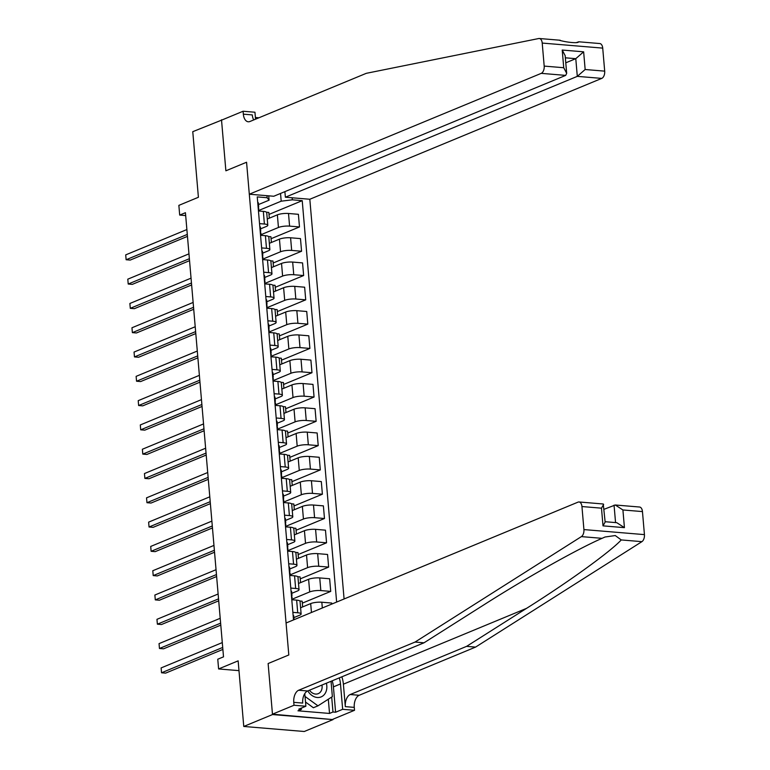 <?xml version="1.0" encoding="UTF-8"?>
<svg xmlns="http://www.w3.org/2000/svg" width="770" height="770" viewBox="0 0 770 770"><rect width="100%" height="100%" fill="white"/><g stroke="black" fill="none" stroke-linecap="round" stroke-linejoin="round"><path stroke-width="1.16" d="M344.084 598.983L309.819 199.257L601.745 78.396L577.298 76.365L575.787 58.674L565.344 57.808M333.006 719.604L272.464 714.175L268.124 663.538L272.493 714.56L333.006 719.604L304.266 731.5L243.763 726.457L238.142 660.853L218.603 668.947L238.979 670.641M222.318 119.85L192.769 131.68L198.4 197.274L178.861 205.369L179.689 215.08L185.685 215.581M272.493 714.56L243.763 726.457M218.603 668.947L217.766 659.226L223.512 656.849L185.435 212.703L179.689 215.08M221.5 119.783L225.88 170.805L246.564 162.239L288.808 654.972L286.065 622.997L578 502.146A6.016 3.455 -85.2 0 1 579.001 501.973A6.016 3.455 -85.2 0 1 581.947 506.544L583.92 529.577L644.432 534.621A6.016 3.455 94.8 0 1 641.901 541.657L475.552 647.108L359.186 695.281A10.029 5.765 -85.2 0 0 354.267 707.38L354.518 710.296L332.967 719.219M293.514 619.917L257.247 196.899L267.142 197.726L266.969 195.686M292.157 197.784L292.331 199.825L302.225 200.652L269 214.406M336.634 602.063L302.225 200.652M268.124 663.538L288.808 654.972L268.124 663.538M268.72 195.83L269.086 200.171L258.47 204.57M259.538 223.618L264.399 224.022A8.027 1.867 -4.9 0 1 267.796 225.235A8.027 1.867 -4.9 0 1 266.343 226.467L260.549 228.863M261.627 247.911L266.487 248.315A8.027 1.867 -4.9 0 1 269.875 249.538A8.027 1.867 -4.9 0 1 268.432 250.77L262.637 253.166M263.706 272.205L268.566 272.619A8.027 1.867 -4.9 0 1 271.964 273.831A8.027 1.867 -4.9 0 1 270.511 275.063L264.716 277.46M265.794 296.508L270.645 296.912A8.027 1.867 -4.9 0 1 274.043 298.125A8.027 1.867 -4.9 0 1 272.59 299.357L266.805 301.753M267.873 320.801L272.734 321.206A8.027 1.867 -4.9 0 1 276.132 322.428A8.027 1.867 -4.9 0 1 274.678 323.66L268.884 326.056M269.952 345.095L274.813 345.499A8.027 1.867 -4.9 0 1 278.211 346.721A8.027 1.867 -4.9 0 1 276.757 347.953L270.963 350.35M272.041 369.398L276.902 369.802A8.027 1.867 -4.9 0 1 280.299 371.015A8.027 1.867 -4.9 0 1 278.846 372.247L273.052 374.644M274.12 393.691L278.981 394.096A8.027 1.867 -4.9 0 1 282.378 395.318A8.027 1.867 -4.9 0 1 280.925 396.55L275.131 398.947M276.209 417.985L281.06 418.389A8.027 1.867 -4.9 0 1 284.457 419.611A8.027 1.867 -4.9 0 1 283.004 420.844L277.219 423.24M278.288 442.288L283.148 442.692A8.027 1.867 -4.9 0 1 286.546 443.905A8.027 1.867 -4.9 0 1 285.092 445.137L279.298 447.534M280.367 466.582L285.227 466.986A8.027 1.867 -4.9 0 1 288.625 468.208A8.027 1.867 -4.9 0 1 287.172 469.431L281.387 471.837M282.455 490.875L287.316 491.279A8.027 1.867 -4.9 0 1 290.714 492.502A8.027 1.867 -4.9 0 1 289.26 493.734L283.466 496.13M284.534 515.178L289.395 515.582A8.027 1.867 -4.9 0 1 292.793 516.795A8.027 1.867 -4.9 0 1 291.339 518.027L285.545 520.424M286.623 539.472L291.483 539.876A8.027 1.867 -4.9 0 1 294.872 541.098A8.027 1.867 -4.9 0 1 293.418 542.321L287.633 544.727M288.702 563.765L293.562 564.169A8.027 1.867 -4.9 0 1 296.96 565.392A8.027 1.867 -4.9 0 1 295.507 566.624L289.713 569.02M290.781 588.068L295.642 588.472A8.027 1.867 -4.9 0 1 299.039 589.685A8.027 1.867 -4.9 0 1 297.586 590.917L291.801 593.314M292.869 612.362L297.73 612.766A8.027 1.867 -4.9 0 1 301.128 613.988A8.027 1.867 -4.9 0 1 299.674 615.211L293.88 617.607M300.589 607.771L310.685 603.593A8.027 1.867 -4.9 0 1 321.831 602.227L331.726 603.054L331.812 604.065M292.292 599.127L309.694 591.928A8.027 1.867 -4.9 0 1 320.83 590.571L330.725 591.399L302.321 603.151M298.51 583.477L308.606 579.29A8.027 1.867 -4.9 0 1 319.743 577.933L329.637 578.761L330.725 591.399M290.213 574.834L307.605 567.634A8.027 1.867 -4.9 0 1 318.742 566.268L328.636 567.095L300.242 578.857M296.421 559.174L306.527 554.997A8.027 1.867 -4.9 0 1 317.663 553.64L327.558 554.467L328.636 567.095M288.134 550.531L305.526 543.331A8.027 1.867 -4.9 0 1 316.663 541.974L326.557 542.802L298.154 554.554M294.342 534.88L304.439 530.703A8.027 1.867 -4.9 0 1 315.584 529.346L325.469 530.164L326.557 542.802M286.045 526.237L303.438 519.038A8.027 1.867 -4.9 0 1 314.583 517.681L324.478 518.508L296.075 530.26M292.263 510.587L302.36 506.4A8.027 1.867 -4.9 0 1 313.496 505.043L323.39 505.871L324.478 518.508M283.966 501.944L301.359 494.744A8.027 1.867 -4.9 0 1 312.495 493.387L322.389 494.205L293.986 505.967M290.175 486.284L300.271 482.107A8.027 1.867 -4.9 0 1 311.417 480.75L321.311 481.577L322.389 494.205M281.878 477.641L299.28 470.441A8.027 1.867 -4.9 0 1 310.416 469.084L320.31 469.912L291.907 481.673M288.096 461.99L298.192 457.813A8.027 1.867 -4.9 0 1 309.328 456.456L319.223 457.274L320.31 469.912M279.799 453.347L297.191 446.148A8.027 1.867 -4.9 0 1 308.327 444.791L318.222 445.618L289.828 457.37M286.007 437.697L296.113 433.51A8.027 1.867 -4.9 0 1 307.249 432.153L317.144 432.981L318.222 445.618M277.71 429.054L295.112 421.854A8.027 1.867 -4.9 0 1 306.248 420.497L316.143 421.315L287.739 433.077M283.928 413.394L294.025 409.217A8.027 1.867 -4.9 0 1 305.161 407.859L315.055 408.687L316.143 421.315M275.631 404.76L293.024 397.551A8.027 1.867 -4.9 0 1 304.169 396.194L314.064 397.022L285.66 408.783M281.849 389.1L291.945 384.923A8.027 1.867 -4.9 0 1 303.082 383.566L312.976 384.384L314.064 397.022M273.552 380.457L290.945 373.257A8.027 1.867 -4.9 0 1 302.081 371.9L311.975 372.728L283.572 384.48M279.76 364.807L289.857 360.62A8.027 1.867 -4.9 0 1 301.003 359.263L310.897 360.091L311.975 372.728M271.464 356.164L288.865 348.964A8.027 1.867 -4.9 0 1 300.002 347.607L309.896 348.425L281.493 360.187M277.681 340.504L287.778 336.326A8.027 1.867 -4.9 0 1 298.914 334.969L308.808 335.797L309.896 348.425M269.385 331.87L286.777 324.661A8.027 1.867 -4.9 0 1 297.913 323.304L307.808 324.132L279.414 335.893M275.593 316.21L285.699 312.033A8.027 1.867 -4.9 0 1 296.835 310.676L306.73 311.494L307.808 324.132M267.296 307.567L284.698 300.367A8.027 1.867 -4.9 0 1 295.834 299.01L305.728 299.838L277.325 311.59M273.514 291.917L283.61 287.73A8.027 1.867 -4.9 0 1 294.746 286.373L304.641 287.2L305.728 299.838M265.217 283.273L282.609 276.074A8.027 1.867 -4.9 0 1 293.755 274.717L303.64 275.535L275.246 287.297M271.435 267.614L281.531 263.436A8.027 1.867 -4.9 0 1 292.667 262.079L302.562 262.907L303.64 275.535M263.138 258.98L280.53 251.771A8.027 1.867 -4.9 0 1 291.666 250.414L301.561 251.241L273.158 263.003M269.346 243.32L279.443 239.143A8.027 1.867 -4.9 0 1 290.588 237.786L300.483 238.604L301.561 251.241M261.049 234.677L278.442 227.477A8.027 1.867 -4.9 0 1 289.587 226.12L299.482 226.948L271.079 238.7M267.267 219.026L277.364 214.84A8.027 1.867 -4.9 0 1 288.5 213.483L298.394 214.31L299.482 226.948M258.97 210.383L281.194 201.182L280.53 193.443M291.782 599.724L296.642 600.128A8.027 1.867 -4.9 0 1 300.04 601.351L301.128 613.988M302.649 606.924L302.158 601.187L299.848 600.995M300.56 582.621L300.069 576.894L297.769 576.701M289.703 575.431L294.564 575.835A8.027 1.867 -4.9 0 1 297.961 577.057L299.039 589.685M298.481 558.327L297.99 552.591L295.69 552.408M287.624 551.137L292.475 551.541A8.027 1.867 -4.9 0 1 295.873 552.754L296.96 565.392M296.392 534.034L295.901 528.297L293.601 528.104M285.535 526.834L290.396 527.238A8.027 1.867 -4.9 0 1 293.793 528.461L294.872 541.098M294.313 509.73L293.822 504.003L291.522 503.811M283.456 502.541L288.317 502.945A8.027 1.867 -4.9 0 1 291.705 504.167L292.793 516.795M292.234 485.437L291.743 479.7L289.433 479.517M281.368 478.247L286.228 478.651A8.027 1.867 -4.9 0 1 289.626 479.864L290.714 492.502M290.146 461.143L289.655 455.407L287.354 455.214M279.289 453.944L284.149 454.348A8.027 1.867 -4.9 0 1 287.547 455.57L288.625 468.208M288.067 436.84L287.576 431.113L285.275 430.921M277.2 429.65L282.061 430.055A8.027 1.867 -4.9 0 1 285.458 431.277L286.546 443.905M285.978 412.547L285.487 406.82L283.187 406.627M275.121 405.357L279.982 405.761A8.027 1.867 -4.9 0 1 283.379 406.974L284.457 419.611M283.899 388.253L283.408 382.517L281.108 382.324M273.042 381.054L277.903 381.458A8.027 1.867 -4.9 0 1 281.291 382.68L282.378 395.318M281.82 363.95L281.32 358.223L279.019 358.031M270.953 356.76L275.814 357.164A8.027 1.867 -4.9 0 1 279.212 358.387L280.299 371.015M279.731 339.657L279.24 333.93L276.94 333.737M268.874 332.467L273.735 332.871A8.027 1.867 -4.9 0 1 277.133 334.084L278.211 346.721M277.652 315.363L277.161 309.627L274.861 309.434M266.786 308.164L271.646 308.578A8.027 1.867 -4.9 0 1 275.044 309.79L276.132 322.428M275.564 291.06L275.073 285.333L272.772 285.141M264.707 283.87L269.567 284.274A8.027 1.867 -4.9 0 1 272.965 285.497L274.043 298.125M273.485 266.767L272.994 261.04L270.694 260.847M262.628 259.577L267.479 259.981A8.027 1.867 -4.9 0 1 270.876 261.194L271.964 273.831M271.396 242.473L270.905 236.737L268.605 236.544M260.539 235.274L265.4 235.687A8.027 1.867 -4.9 0 1 268.797 236.9L269.875 249.538M292.331 199.825L281.194 201.182M269.317 218.18L268.826 212.443L266.526 212.251M258.46 210.98L263.321 211.384A8.027 1.867 -4.9 0 1 266.718 212.607L267.796 225.235M269.086 200.171L267.142 197.726M293.129 615.403A5.313 1.232 -4.9 0 1 293.736 615.904A5.313 1.232 -4.9 0 1 293.736 615.971L294.034 619.532M222.703 647.454L161.536 672.778L161.123 667.917L222.289 642.594M294.044 619.696L294.053 619.658A5.313 1.232 175.1 0 0 294.053 619.6A5.313 1.232 175.1 0 0 293.447 619.099M222.877 649.418L165.627 673.124L161.536 672.778L161.123 667.917M475.552 647.108L466.601 646.357L350.225 694.53A10.029 5.765 -85.2 0 0 345.316 706.629L343.391 684.184A26.122 20.492 67.5 0 0 341.861 676.811M466.601 646.357L526.545 608.358C568.943 581.668 610.36 551.744 621.255 539.934L615.278 535.554L605.028 536.998L602.044 538.336C577.481 549 525.833 578.068 483.945 604.806L424 642.806L307.625 690.979A10.029 5.765 -85.2 0 0 302.716 703.077L293.765 702.336L294.015 705.253L272.464 714.175M424 642.806L415.049 642.065L298.673 690.238A10.029 5.765 -85.2 0 0 293.765 702.336M642.459 511.588L622.911 509.961L615.259 504.995L639.504 507.016A6.016 3.455 94.8 0 1 642.459 511.588L644.432 534.621M602.044 538.336L581.389 536.613L415.049 642.065M332.197 680.815A22.561 17.7 -112.5 0 1 333.42 686.869L335.595 712.231L332.977 712.009L331.697 697.052M301.311 708.121L301.417 709.382L297.971 710.806L329.531 713.443L332.977 712.009M301.417 709.382L298.798 709.16L305.873 706.234L294.015 705.253M354.518 710.296L342.66 709.305L340.484 683.943A22.561 17.7 67.5 0 0 339.272 677.889M335.595 712.231L342.66 709.305M604.055 509.288L615.259 504.995M304.785 693.597L305.873 706.234M581.389 536.613A6.016 3.455 -85.2 0 0 583.92 529.577M329.531 713.443L328.309 699.218M622.911 509.961L624.432 527.652L616.78 522.686L605.124 521.713M624.432 527.652L603.006 525.862L605.153 522.07L603.247 503.994L579.001 501.973M603.006 525.862L601.486 508.171L603.632 504.388M559.338 40.252C567.047 42.514 578.636 43.486 578.549 41.859L576.538 42.533M284.89 191.643L285.372 197.216L577.298 76.365L585.152 69.512L604.691 71.138L602.718 48.115L542.215 43.072A6.016 3.455 -85.2 0 0 539.269 38.5A6.016 3.455 -85.2 0 0 538.692 38.538L366.289 73.323L249.923 121.506A10.029 5.765 94.8 0 1 248.248 121.775A10.029 5.765 94.8 0 1 243.339 114.162L243.089 111.246L221.539 120.168L225.88 170.805L246.564 162.239L249.307 194.213L273.754 196.254L565.69 75.393L541.243 73.352A6.016 3.455 -85.2 0 0 544.188 66.095L542.215 43.072M285.372 197.216L309.819 199.257M258.874 117.791L255.399 117.502M243.089 111.246L254.947 112.237L255.544 119.177M249.307 194.213L541.243 73.352M578.79 41.792L599.772 43.544A6.016 3.455 94.8 0 1 602.718 48.115M604.691 71.138A6.016 3.455 94.8 0 1 601.745 78.396M253.734 119.927A10.029 5.765 94.8 0 1 252.291 114.913L243.339 114.162M565.777 62.813L575.787 58.674L583.641 51.821L585.152 69.512M544.188 66.095L563.727 67.722L566.682 73.343L565.69 75.393M563.727 67.722L562.216 50.04L565.161 55.652L566.682 73.343M291.05 591.11A5.313 1.232 -4.9 0 1 291.647 591.61A5.313 1.232 -4.9 0 1 291.647 591.668L291.955 595.239M220.624 623.161L159.457 648.484L159.044 643.624L220.21 618.3M291.714 597.193L291.965 595.364A5.313 1.232 175.1 0 0 291.965 595.297A5.313 1.232 175.1 0 0 291.358 594.796M291.561 597.135A5.313 1.232 -4.9 0 1 292.167 597.635A5.313 1.232 -4.9 0 1 292.167 597.693L292.167 597.635M220.798 625.125L163.548 648.821L159.457 648.484L159.044 643.624M288.962 566.807A5.313 1.232 -4.9 0 1 289.568 567.307A5.313 1.232 -4.9 0 1 289.568 567.375L289.876 570.936M218.545 598.868L157.378 624.181L156.955 619.33L218.122 594.007M289.636 572.899L289.886 571.071A5.313 1.232 175.1 0 0 289.886 571.003A5.313 1.232 175.1 0 0 289.279 570.503M289.481 572.832A5.313 1.232 -4.9 0 1 290.088 573.332A5.313 1.232 -4.9 0 1 290.078 573.4L290.261 575.479M218.709 600.831L161.459 624.528L157.378 624.181L156.955 619.33M286.883 542.513A5.313 1.232 -4.9 0 1 287.489 543.014A5.313 1.232 -4.9 0 1 287.48 543.081L287.788 546.642M216.457 574.564L155.29 599.888L154.876 595.027L216.043 569.704M287.556 548.596L287.797 546.767A5.313 1.232 175.1 0 0 287.797 546.71A5.313 1.232 175.1 0 0 287.2 546.209M287.393 548.538A5.313 1.232 -4.9 0 1 287.999 549.039A5.313 1.232 -4.9 0 1 287.999 549.106L287.999 549.039M216.63 576.528L159.38 600.234L155.29 599.888L154.876 595.027M284.794 518.22A5.313 1.232 -4.9 0 1 285.4 518.72A5.313 1.232 -4.9 0 1 285.4 518.778L285.708 522.349M214.378 550.271L153.211 575.594L152.797 570.734L213.964 545.41M285.468 524.303L285.718 522.474A5.313 1.232 175.1 0 0 285.718 522.407A5.313 1.232 175.1 0 0 285.112 521.906M285.314 524.245A5.313 1.232 -4.9 0 1 285.92 524.745A5.313 1.232 -4.9 0 1 285.92 524.803L285.92 524.745M214.541 552.234L157.301 575.931L153.211 575.594L152.797 570.734M307.798 690.911A13.042 10.231 67.5 0 0 321.157 696.898A13.042 10.231 67.5 0 0 326.374 683.221M309.492 690.209A8.922 6.997 67.5 0 0 318.222 693.664A8.922 6.997 67.5 0 0 321.956 685.05M331.052 681.286L332.361 696.629L317.972 705.84L313.371 707.746L305.507 702.028M317.972 705.84L305.026 696.436M282.715 493.916A5.313 1.232 -4.9 0 1 283.322 494.417A5.313 1.232 -4.9 0 1 283.322 494.484L283.62 498.046M212.289 525.977L151.122 551.301L150.708 546.44L211.875 521.117M283.389 500.009L283.63 498.18A5.313 1.232 175.1 0 0 283.639 498.113A5.313 1.232 175.1 0 0 283.033 497.613M283.235 499.942A5.313 1.232 -4.9 0 1 283.832 500.442A5.313 1.232 -4.9 0 1 283.832 500.51L283.832 500.442M212.462 527.941L155.213 551.638L151.122 551.301L150.708 546.44M280.636 469.623A5.313 1.232 -4.9 0 1 281.233 470.124A5.313 1.232 -4.9 0 1 281.233 470.191L281.541 473.752M210.21 501.674L149.043 526.998L148.629 522.137L209.796 496.814M281.3 475.706L281.55 473.877A5.313 1.232 175.1 0 0 281.55 473.82A5.313 1.232 175.1 0 0 280.944 473.319M281.146 475.648A5.313 1.232 -4.9 0 1 281.753 476.149A5.313 1.232 -4.9 0 1 281.753 476.216L281.926 478.286M210.383 503.638L153.134 527.344L149.043 526.998L148.629 522.137M278.547 445.329A5.313 1.232 -4.9 0 1 279.154 445.83A5.313 1.232 -4.9 0 1 279.154 445.888L279.452 449.459M208.131 477.381L146.964 502.704L146.541 497.844L207.708 472.52M279.221 451.413L279.471 449.584A5.313 1.232 175.1 0 0 279.471 449.516A5.313 1.232 175.1 0 0 278.865 449.016M279.067 451.355A5.313 1.232 -4.9 0 1 279.674 451.855A5.313 1.232 -4.9 0 1 279.664 451.913L279.847 453.992L279.674 451.855M208.295 479.344L151.045 503.041L146.964 502.704L146.541 497.844M276.469 421.026A5.313 1.232 -4.9 0 1 277.065 421.527A5.313 1.232 -4.9 0 1 277.065 421.594L277.373 425.165M206.042 453.087L144.876 478.411L144.462 473.55L205.629 448.227M277.142 427.119L277.383 425.29A5.313 1.232 175.1 0 0 277.383 425.223A5.313 1.232 175.1 0 0 276.786 424.722M276.979 427.052A5.313 1.232 -4.9 0 1 277.585 427.552A5.313 1.232 -4.9 0 1 277.585 427.619L277.585 427.552M206.216 455.051L148.966 478.748L144.876 478.411L144.462 473.55M274.38 396.733A5.313 1.232 -4.9 0 1 274.986 397.233A5.313 1.232 -4.9 0 1 274.986 397.301L275.294 400.862M203.963 428.784L142.797 454.108L142.373 449.247L203.549 423.923M275.054 402.825L275.304 400.987A5.313 1.232 175.1 0 0 275.304 400.929A5.313 1.232 175.1 0 0 274.697 400.429M274.9 402.758A5.313 1.232 -4.9 0 1 275.506 403.259A5.313 1.232 -4.9 0 1 275.506 403.326L275.679 405.405M204.127 430.748L146.887 454.454L142.797 454.108L142.373 449.247M272.301 372.439A5.313 1.232 -4.9 0 1 272.907 372.94A5.313 1.232 -4.9 0 1 272.907 372.998L273.206 376.569M201.875 404.491L140.708 429.814L140.294 424.953L201.461 399.63M272.975 378.522L273.215 376.694A5.313 1.232 175.1 0 0 273.225 376.626A5.313 1.232 175.1 0 0 272.619 376.126M272.821 378.465A5.313 1.232 -4.9 0 1 273.417 378.965A5.313 1.232 -4.9 0 1 273.417 379.033L273.417 378.965M202.048 406.454L144.798 430.151L140.708 429.814L140.294 424.953M270.212 348.136A5.313 1.232 -4.9 0 1 270.819 348.637A5.313 1.232 -4.9 0 1 270.819 348.704L271.127 352.275M199.796 380.197L138.629 405.521L138.215 400.66L199.382 375.337M270.886 354.229L271.136 352.4A5.313 1.232 175.1 0 0 271.136 352.333A5.313 1.232 175.1 0 0 270.53 351.832M270.732 354.161A5.313 1.232 -4.9 0 1 271.338 354.662A5.313 1.232 -4.9 0 1 271.338 354.729L271.338 354.662M199.959 382.161L142.72 405.857L138.629 405.521L138.215 400.66M268.133 323.843A5.313 1.232 -4.9 0 1 268.74 324.343A5.313 1.232 -4.9 0 1 268.74 324.411L269.038 327.972M197.717 355.894L136.55 381.217L136.126 376.357L197.293 351.043M268.807 329.935L269.057 328.107A5.313 1.232 175.1 0 0 269.057 328.039A5.313 1.232 175.1 0 0 268.451 327.539M268.653 329.868A5.313 1.232 -4.9 0 1 269.259 330.369A5.313 1.232 -4.9 0 1 269.25 330.436L269.259 330.369M197.88 357.858L140.631 381.564L136.55 381.217L136.126 376.357M266.054 299.549A5.313 1.232 -4.9 0 1 266.651 300.05A5.313 1.232 -4.9 0 1 266.651 300.117L266.959 303.678M195.628 331.601L134.461 356.924L134.047 352.063L195.214 326.74M266.718 305.632L266.969 303.803A5.313 1.232 175.1 0 0 266.969 303.746A5.313 1.232 175.1 0 0 266.372 303.236M266.564 305.575A5.313 1.232 -4.9 0 1 267.171 306.075A5.313 1.232 -4.9 0 1 267.171 306.142L267.171 306.075M195.801 333.564L138.552 357.261L134.461 356.924L134.047 352.063M263.966 275.246A5.313 1.232 -4.9 0 1 264.572 275.756A5.313 1.232 -4.9 0 1 264.572 275.814L264.88 279.385M193.549 307.307L132.382 332.63L131.959 327.77L193.126 302.446M264.639 281.339L264.89 279.51A5.313 1.232 175.1 0 0 264.89 279.443A5.313 1.232 175.1 0 0 264.283 278.942M264.485 281.271A5.313 1.232 -4.9 0 1 265.092 281.781A5.313 1.232 -4.9 0 1 265.092 281.839L265.092 281.781M193.713 309.271L136.463 332.967L132.382 332.63L131.959 327.77M261.887 250.953A5.313 1.232 -4.9 0 1 262.493 251.453A5.313 1.232 -4.9 0 1 262.483 251.52L262.791 255.082M191.46 283.004L130.294 308.327L129.88 303.476L191.047 278.153M262.56 257.045L262.801 255.217A5.313 1.232 175.1 0 0 262.811 255.149A5.313 1.232 175.1 0 0 262.204 254.649M262.397 256.978A5.313 1.232 -4.9 0 1 263.003 257.478A5.313 1.232 -4.9 0 1 263.003 257.546L263.003 257.478M191.634 284.967L134.384 308.674L130.294 308.327L129.88 303.476M259.798 226.659A5.313 1.232 -4.9 0 1 260.404 227.16A5.313 1.232 -4.9 0 1 260.404 227.227L260.712 230.788M189.381 258.71L128.215 284.034L127.801 279.173L188.968 253.85M260.472 232.742L260.722 230.913A5.313 1.232 175.1 0 0 260.722 230.856A5.313 1.232 175.1 0 0 260.116 230.345M260.318 232.684A5.313 1.232 -4.9 0 1 260.924 233.185A5.313 1.232 -4.9 0 1 260.924 233.252L261.097 235.322M189.545 260.674L132.305 284.371L128.215 284.034L127.801 279.173M257.719 202.356A5.313 1.232 -4.9 0 1 258.325 202.866A5.313 1.232 -4.9 0 1 258.325 202.924L258.624 206.495M187.303 234.417L126.126 259.74L125.712 254.88L186.879 229.556M258.393 208.449L258.643 206.62A5.313 1.232 175.1 0 0 258.643 206.553A5.313 1.232 175.1 0 0 258.037 206.052M258.239 208.381A5.313 1.232 -4.9 0 1 258.836 208.891A5.313 1.232 -4.9 0 1 258.836 208.949L258.836 208.891M187.466 236.38L130.217 260.077L126.126 259.74L125.712 254.88M310.685 603.593L311.455 612.487M308.606 579.29L309.694 591.928M306.527 554.997L307.605 567.634M304.439 530.703L305.526 543.331M302.36 506.4L303.438 519.038M300.271 482.107L301.359 494.744M298.192 457.813L299.28 470.441M296.113 433.51L297.191 446.148M294.025 409.217L295.112 421.854M291.945 384.923L293.024 397.551M289.857 360.62L290.945 373.257M287.778 336.326L288.865 348.964M285.699 312.033L286.777 324.661M283.61 287.73L284.698 300.367M281.531 263.436L282.609 276.074M279.443 239.143L280.53 251.771M277.364 214.84L278.442 227.477M321.831 602.227L322.322 607.992M296.642 600.128L297.73 612.766M294.564 575.835L295.642 588.472M319.743 577.933L320.83 590.571M292.475 551.541L293.562 564.169M317.663 553.64L318.742 566.268M290.396 527.238L291.483 539.876M315.584 529.346L316.663 541.974M288.317 502.945L289.395 515.582M313.496 505.043L314.583 517.681M286.228 478.651L287.316 491.279M311.417 480.75L312.495 493.387M284.149 454.348L285.227 466.986M309.328 456.456L310.416 469.084M282.061 430.055L283.148 442.692M307.249 432.153L308.327 444.791M279.982 405.761L281.06 418.389M305.161 407.859L306.248 420.497M277.903 381.458L278.981 394.096M303.082 383.566L304.169 396.194M275.814 357.164L276.902 369.802M301.003 359.263L302.081 371.9M273.735 332.871L274.813 345.499M298.914 334.969L300.002 347.607M271.646 308.578L272.734 321.206M296.835 310.676L297.913 323.304M269.567 284.274L270.645 296.912M294.746 286.373L295.834 299.01M267.479 259.981L268.566 272.619M292.667 262.079L293.755 274.717M265.4 235.687L266.487 248.315M290.588 237.786L291.666 250.414M263.321 211.384L264.399 224.022M288.5 213.483L289.587 226.12M526.545 608.358L343.391 684.184M307.625 690.979L298.673 690.238M350.225 694.53L359.186 695.281M601.486 508.171L581.947 506.544M641.901 541.657L621.255 539.934M345.316 706.629L354.267 707.38M333.42 686.869L340.484 683.943M615.557 522.589L614.056 505.149M562.216 50.04L583.641 51.821M294.053 619.6L293.736 615.904M539.269 38.5L560.252 40.252M291.965 595.297L291.647 591.61M290.271 575.479L290.088 573.332M289.886 571.003L289.568 567.307M287.797 546.71L287.489 543.014M285.718 522.407L285.4 518.72M283.639 498.113L283.322 494.417M281.936 478.295L281.753 476.149M281.55 473.82L281.233 470.124M279.471 449.516L279.154 445.83M277.383 425.223L277.065 421.527M275.689 405.405L275.506 403.259M275.304 400.929L274.986 397.233M273.225 376.626L272.907 372.94M271.136 352.333L270.819 348.637M269.057 328.039L268.74 324.343M266.969 303.746L266.651 300.05M264.89 279.443L264.572 275.756M262.811 255.149L262.493 251.453M261.107 235.322L260.924 233.185M260.722 230.856L260.404 227.16M258.643 206.553L258.325 202.866"/></g></svg>
